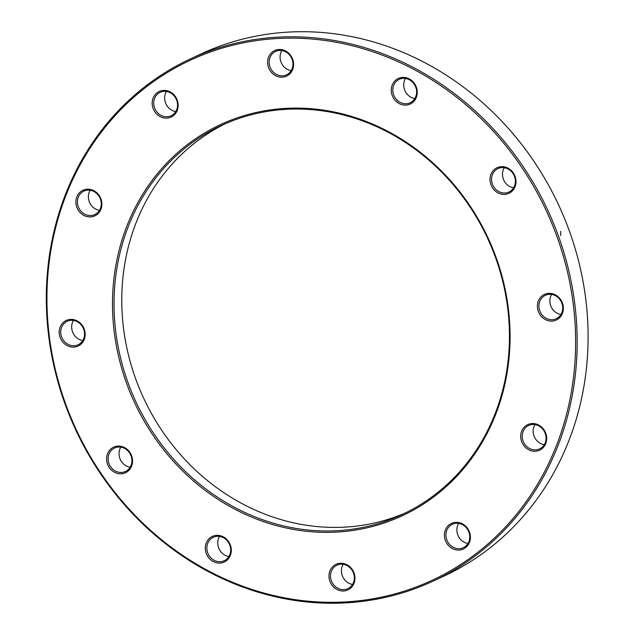 <?xml version="1.0" encoding="UTF-8"?>
<svg xmlns="http://www.w3.org/2000/svg" width="635" height="635" viewBox="0 0 635 635"><rect width="100%" height="100%" fill="white"/><g stroke="black" fill="none" stroke-linecap="round" stroke-linejoin="round"><path stroke-width="0.95" d="M557.3 232.966A287.933 260.318 65.1 0 1 433.014 581.168A287.933 260.318 65.1 0 1 75.636 429.665A287.933 260.318 65.1 0 1 190.468 58.872A287.933 260.318 65.1 0 1 557.3 232.966M433.014 581.168L443.944 576.096A287.933 260.318 -114.9 0 0 568.23 227.894A287.933 260.318 -114.9 0 0 201.398 53.792L190.468 58.872M405.924 512.707A214.479 193.913 65.1 0 1 136.573 381.27A214.479 193.913 65.1 0 1 225.298 123.738M494.657 255.175A214.479 193.913 -114.9 0 0 221.409 125.492A214.479 193.913 -114.9 0 0 135.866 401.693A214.479 193.913 -114.9 0 0 402.074 514.548A214.479 193.913 -114.9 0 0 494.657 255.175M555.839 233.537A286.758 259.255 -114.9 0 0 102.092 131.12A286.758 259.255 -114.9 0 0 275.923 596.043A286.758 259.255 -114.9 0 0 555.839 233.537M495.205 255.032A215.654 194.977 65.1 0 1 284.686 527.653A215.654 194.977 65.1 0 1 153.964 178.014A215.654 194.977 65.1 0 1 495.205 255.032M545.711 433.141A14.105 12.748 65.1 0 1 531.947 450.969A14.105 12.748 65.1 0 1 523.399 428.109A14.105 12.748 65.1 0 1 545.711 433.141M562.404 302.951A14.105 12.748 65.1 0 1 548.64 320.786A14.105 12.748 65.1 0 1 540.091 297.918A14.105 12.748 65.1 0 1 562.404 302.951M515.033 176.252A14.105 12.748 65.1 0 1 501.269 194.08A14.105 12.748 65.1 0 1 492.72 171.212A14.105 12.748 65.1 0 1 515.033 176.252M416.29 86.987A14.105 12.748 65.1 0 1 402.526 104.815A14.105 12.748 65.1 0 1 393.978 81.947A14.105 12.748 65.1 0 1 416.29 86.987M292.632 59.079A14.105 12.748 65.1 0 1 278.868 76.906A14.105 12.748 65.1 0 1 270.32 54.038A14.105 12.748 65.1 0 1 292.632 59.079M177.197 99.997A14.105 12.748 65.1 0 1 163.433 117.832A14.105 12.748 65.1 0 1 154.884 94.964A14.105 12.748 65.1 0 1 177.197 99.997M100.909 198.795A14.105 12.748 65.1 0 1 87.146 216.622A14.105 12.748 65.1 0 1 78.597 193.754A14.105 12.748 65.1 0 1 100.909 198.795M84.217 328.986A14.105 12.748 65.1 0 1 70.453 346.813A14.105 12.748 65.1 0 1 61.905 323.945A14.105 12.748 65.1 0 1 84.217 328.986M131.596 455.684A14.105 12.748 65.1 0 1 117.824 473.512A14.105 12.748 65.1 0 1 109.276 450.652A14.105 12.748 65.1 0 1 131.596 455.684M230.338 544.949A14.105 12.748 65.1 0 1 216.567 562.777A14.105 12.748 65.1 0 1 208.018 539.917A14.105 12.748 65.1 0 1 230.338 544.949M353.989 572.857A14.105 12.748 65.1 0 1 340.225 590.685A14.105 12.748 65.1 0 1 331.676 567.825A14.105 12.748 65.1 0 1 353.989 572.857M469.432 531.939A14.105 12.748 65.1 0 1 455.66 549.767A14.105 12.748 65.1 0 1 447.111 526.899A14.105 12.748 65.1 0 1 469.432 531.939M468.884 532.082A12.93 11.684 -114.9 0 0 452.414 524.264A12.93 11.684 -114.9 0 0 447.254 540.909A12.93 11.684 -114.9 0 0 463.304 547.711A12.93 11.684 -114.9 0 0 468.884 532.082M467.987 543.496A12.93 11.684 65.1 0 1 457.764 534.821A12.93 11.684 65.1 0 1 458.661 523.407M229.791 545.092A12.93 11.684 -114.9 0 0 213.32 537.281A12.93 11.684 -114.9 0 0 208.161 553.926A12.93 11.684 -114.9 0 0 224.211 560.729A12.93 11.684 -114.9 0 0 229.791 545.092M228.894 556.514A12.93 11.684 65.1 0 1 218.67 547.838A12.93 11.684 65.1 0 1 219.567 536.416M131.048 455.827A12.93 11.684 -114.9 0 0 114.578 448.008A12.93 11.684 -114.9 0 0 109.418 464.661A12.93 11.684 -114.9 0 0 125.468 471.464A12.93 11.684 -114.9 0 0 131.048 455.827M130.151 467.249A12.93 11.684 65.1 0 1 119.928 458.573A12.93 11.684 65.1 0 1 120.825 447.151M83.677 329.128A12.93 11.684 -114.9 0 0 67.207 321.31A12.93 11.684 -114.9 0 0 62.047 337.955A12.93 11.684 -114.9 0 0 78.089 344.757A12.93 11.684 -114.9 0 0 83.677 329.128M82.78 340.543A12.93 11.684 65.1 0 1 72.557 331.867A12.93 11.684 65.1 0 1 73.446 320.453M100.37 198.938A12.93 11.684 -114.9 0 0 83.899 191.119A12.93 11.684 -114.9 0 0 78.74 207.764A12.93 11.684 -114.9 0 0 94.782 214.566A12.93 11.684 -114.9 0 0 100.37 198.938M99.473 210.352A12.93 11.684 65.1 0 1 89.249 201.676A12.93 11.684 65.1 0 1 90.138 190.262M176.649 100.147A12.93 11.684 -114.9 0 0 160.179 92.329A12.93 11.684 -114.9 0 0 155.027 108.974A12.93 11.684 -114.9 0 0 171.069 115.776A12.93 11.684 -114.9 0 0 176.649 100.147M175.76 111.562A12.93 11.684 65.1 0 1 165.529 102.886A12.93 11.684 65.1 0 1 166.426 91.472M292.084 59.222A12.93 11.684 -114.9 0 0 275.614 51.403A12.93 11.684 -114.9 0 0 270.462 68.048A12.93 11.684 -114.9 0 0 286.504 74.851A12.93 11.684 -114.9 0 0 292.084 59.222M291.195 70.636A12.93 11.684 65.1 0 1 280.972 61.96A12.93 11.684 65.1 0 1 281.861 50.546M415.742 87.13A12.93 11.684 -114.9 0 0 399.272 79.311A12.93 11.684 -114.9 0 0 394.121 95.964A12.93 11.684 -114.9 0 0 410.162 102.767A12.93 11.684 -114.9 0 0 415.742 87.13M414.845 98.544A12.93 11.684 65.1 0 1 404.622 89.868A12.93 11.684 65.1 0 1 405.519 78.454M514.485 176.395A12.93 11.684 -114.9 0 0 498.015 168.577A12.93 11.684 -114.9 0 0 492.863 185.23A12.93 11.684 -114.9 0 0 508.905 192.032A12.93 11.684 -114.9 0 0 514.485 176.395M513.596 187.809A12.93 11.684 65.1 0 1 503.364 179.133A12.93 11.684 65.1 0 1 504.261 167.719M561.856 303.101A12.93 11.684 -114.9 0 0 545.386 295.283A12.93 11.684 -114.9 0 0 540.234 311.928A12.93 11.684 -114.9 0 0 556.276 318.73A12.93 11.684 -114.9 0 0 561.856 303.101M560.967 314.515A12.93 11.684 65.1 0 1 550.743 305.84A12.93 11.684 65.1 0 1 551.632 294.426M545.163 433.284A12.93 11.684 -114.9 0 0 528.693 425.474A12.93 11.684 -114.9 0 0 523.542 442.119A12.93 11.684 -114.9 0 0 539.583 448.921A12.93 11.684 -114.9 0 0 545.163 433.284M544.274 444.706A12.93 11.684 65.1 0 1 534.051 436.031A12.93 11.684 65.1 0 1 534.94 424.609M353.449 573A12.93 11.684 -114.9 0 0 336.979 565.19A12.93 11.684 -114.9 0 0 331.819 581.835A12.93 11.684 -114.9 0 0 347.869 588.637A12.93 11.684 -114.9 0 0 353.449 573M352.552 584.422A12.93 11.684 65.1 0 1 342.328 575.747A12.93 11.684 65.1 0 1 343.217 564.324M560.689 235.609L560.681 231.315"/></g></svg>
